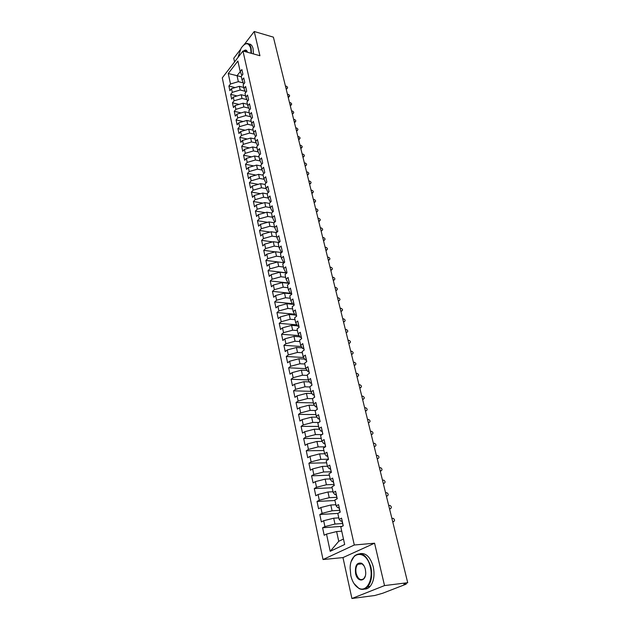<?xml version="1.0" encoding="UTF-8"?>
<svg xmlns="http://www.w3.org/2000/svg" width="630" height="630" viewBox="0 0 630 630"><rect width="100%" height="100%" fill="white"/><g stroke="black" fill="none" stroke-linecap="round" stroke-linejoin="round"><path stroke-width="0.94" d="M351.918 598.5L384.528 585.585L374.566 543.21L342.972 557.589L351.918 598.5L374.763 595.508L382.717 593.24L405.807 584.293L403.877 584.199L407.72 582.703L273.389 37.146L254.236 31.5L244.235 44.557M342.972 557.589L323.032 559.542L222.28 77.868L242.959 51.006L354.296 545.005L323.032 559.542M240.29 49.715L233.754 58.251L234.557 61.921M254.496 126.48L253.41 121.44L251.677 123.472L250.811 119.558L252.535 117.519L251.433 112.557L249.716 114.605L248.866 110.73L250.575 108.675L249.488 103.769L247.779 105.824L246.936 101.989L248.63 99.934L247.551 95.075L245.857 97.138L245.023 93.35L246.708 91.271L245.637 86.468L243.96 88.546L243.133 84.79L244.802 82.703L243.747 77.947L242.085 80.034L241.258 76.325L242.92 74.23L241.873 69.513L240.227 71.615L237.888 61.047L228.249 73.513L230.493 84.003L228.895 86.034L229.887 90.696L231.486 88.672L232.273 92.358L230.667 94.382L231.667 99.091L233.281 97.075L234.077 100.8L232.454 102.808L233.462 107.572L235.092 105.564L235.896 109.329L234.258 111.329L235.281 116.133L236.919 114.148L237.73 117.944L236.085 119.928L237.116 124.787L238.77 122.811L239.589 126.654L237.927 128.622L238.975 133.529L240.636 131.56L241.463 135.442L239.794 137.403L240.841 142.364L242.526 140.411L243.361 144.333L241.676 146.278L242.739 151.287L244.432 149.349L245.275 153.31L243.574 155.24L244.653 160.303L246.354 158.374L247.212 162.382L245.495 164.304L246.582 169.415L248.307 167.501L249.165 171.549L247.44 173.455L248.535 178.629L250.275 176.731L251.142 180.818L249.401 182.708L250.512 187.937L252.26 186.047L253.142 190.181L251.386 192.063L252.504 197.34L254.268 195.473L255.166 199.647L253.394 201.513L254.528 206.845L256.3 204.994L257.205 209.215L255.418 211.066L256.56 216.46L258.355 214.617L259.269 218.886L257.465 220.72L258.623 226.178L260.434 224.351L261.356 228.666L259.536 230.486L260.71 235.998L262.529 234.187L263.466 238.549L261.631 240.353L262.812 245.928L264.655 244.133L265.592 248.551L263.75 250.331L264.947 255.961L266.797 254.189L267.75 258.654L265.892 260.418L267.096 266.112L268.971 264.364L269.931 268.868L268.049 270.616L269.27 276.381L271.16 274.641L272.136 279.208L270.238 280.933L271.475 286.76L273.381 285.043L274.365 289.658L272.451 291.359L273.704 297.25L275.625 295.557L276.617 300.226L274.688 301.912L275.956 307.865L277.893 306.196L278.901 310.913L276.956 312.575L278.232 318.607L280.192 316.953L281.208 321.725L279.24 323.371L280.539 329.466L282.508 327.836L283.539 332.664L281.555 334.286L282.862 340.452L284.862 338.845L285.902 343.728L283.902 345.327L285.225 351.564L287.233 349.981L288.288 354.918L286.272 356.493L287.611 362.809L289.642 361.242L290.706 366.243L288.666 367.802L290.02 374.189L292.076 372.645L293.155 377.701L291.091 379.236L292.462 385.694L294.533 384.182L295.627 389.301L293.548 390.805L294.934 397.341L297.021 395.853L298.132 401.034L296.029 402.515L297.431 409.13L299.541 407.665L300.66 412.91L298.541 414.359L299.967 421.06L302.093 419.619L303.227 424.927L301.085 426.352L302.526 433.133L304.676 431.723L305.826 437.094L303.66 438.488L305.117 445.355L307.29 443.969L308.448 449.41L306.267 450.773L307.739 457.719L309.936 456.372L311.11 461.877L308.905 463.215L310.401 470.248L312.614 468.925L313.803 474.5L311.574 475.808L313.086 482.926L315.323 481.635L316.528 487.273L314.283 488.549L315.811 495.763L318.071 494.503L319.292 500.212L317.024 501.456L318.567 508.756L320.851 507.536L322.087 513.316L319.796 514.529L321.363 521.923L323.67 520.726L324.915 526.593L322.599 527.767L324.19 535.256L326.521 534.098L336.617 531.562L338.743 541.296L343.468 539.028M254.528 126.449L252.78 128.473L253.654 132.434L255.528 136.631M326.521 534.098L330.191 551.313L344.673 544.493L340.806 526.995L343.248 525.782L341.547 518.136L339.121 519.364L337.814 513.418L340.224 512.166L338.546 504.622L336.144 505.89L334.853 500.015L337.231 498.732L335.577 491.282L333.207 492.581L331.923 486.785L334.286 485.47L332.656 478.115L330.309 479.446L329.041 473.721L331.38 472.374L329.766 465.113L327.442 466.476L326.19 460.821L328.506 459.443L326.915 452.269L324.615 453.671L323.379 448.087L325.671 446.67L324.096 439.59L321.82 441.024L320.599 435.511L322.867 434.062L321.316 427.077L319.064 428.534L317.859 423.084L320.103 421.612L318.567 414.705L316.339 416.194L315.15 410.815L317.37 409.319L315.85 402.499L313.645 404.011L312.472 398.695L314.669 397.168L313.173 390.435L310.984 391.978L309.826 386.725L312.007 385.174L310.527 378.52L308.361 380.087L307.212 374.897L309.369 373.314L307.912 366.747L305.763 368.337L304.629 363.211L306.771 361.604L305.329 355.107L303.203 356.73L302.085 351.666L304.195 350.036L302.77 343.618L300.668 345.264L299.565 340.255L301.66 338.601L300.25 332.262L298.163 333.932L297.069 328.986L299.148 327.309L297.754 321.04L295.69 322.725L294.612 317.843L296.667 316.142L295.289 309.944L293.241 311.661L292.178 306.826L294.218 305.109L292.856 298.982L290.832 300.715L289.776 295.942L291.792 294.202L290.446 288.146L288.438 289.902L287.398 285.185L289.398 283.421L288.067 277.436L286.075 279.216L285.051 274.546L287.028 272.766L285.721 266.852L283.744 268.648L282.728 264.033L284.689 262.23L283.39 256.386L281.437 258.198L280.429 253.638L282.374 251.819L281.09 246.039L279.153 247.866L278.161 243.361L280.09 241.518L278.822 235.801L276.901 237.652L275.916 233.195L277.83 231.336L276.57 225.69L274.664 227.556L273.696 223.146L275.593 221.272L274.349 215.68L272.459 217.57L271.498 213.208L273.381 211.318L272.152 205.789L270.278 207.687L269.325 203.38L271.191 201.466L269.979 196.001L268.12 197.922L267.183 193.654L269.026 191.733L267.829 186.322L265.986 188.26L265.057 184.039L266.884 182.102L265.702 176.754L263.875 178.699L262.954 174.526L264.773 172.573L263.592 167.281L261.789 169.249L260.875 165.123L262.678 163.146L261.513 157.917L259.725 159.894L258.82 155.815L260.607 153.83L259.458 148.648L257.678 150.641L256.788 146.601L258.56 144.601L257.418 139.482L255.654 141.49L254.772 137.49L256.528 135.481L255.402 130.41L253.654 132.434M342.531 523.522L334.979 524.058L333.703 518.207L338.79 517.868M324.915 526.593L334.979 524.058M323.67 520.726L333.703 518.207M339.546 510.339L332.081 510.796L330.821 505.008L335.892 504.724M322.087 513.316L332.081 510.796M320.851 507.536L330.821 505.008M339.121 519.364L340.806 521.12L341.917 521.041M336.648 497.322L329.222 497.692L327.97 491.983L333.026 491.747M319.292 500.212L329.222 497.692M318.071 494.503L327.97 491.983M336.144 505.89L337.845 507.772L338.956 507.701M333.798 484.462L326.395 484.753L325.159 479.115L330.191 478.934M316.528 487.273L326.395 484.753M315.323 481.635L325.159 479.115M333.207 492.581L334.924 494.589L336.034 494.534M330.978 471.76L323.607 471.98L322.387 466.413L327.395 466.279M313.803 474.5L323.607 471.98M312.614 468.925L322.387 466.413M330.309 479.446L332.041 481.572L333.144 481.525M328.191 459.215L320.851 459.365L319.646 453.86L324.694 453.781M311.11 461.877L320.851 459.365M309.936 456.372L319.646 453.86M327.442 466.476L329.199 468.72L330.293 468.688M325.253 444.804L325.442 446.82L318.126 446.898L316.937 441.465L322.111 441.425M308.448 449.41L318.126 446.898M307.29 443.969L316.937 441.465M324.615 453.671L326.387 456.026L327.482 456.002M322.064 434.582L315.433 434.59L314.268 429.219L319.552 429.235M305.826 437.094L315.433 434.59M304.676 431.723L314.268 429.219M321.82 441.024L323.607 443.488L324.694 443.481M318.788 422.47L312.779 422.423L311.622 417.123L317.008 417.186M303.227 424.927L312.779 422.423M302.093 419.619L311.622 417.123M319.064 428.534L320.867 431.101L321.954 431.109M315.614 410.5L310.157 410.406L309.015 405.169L314.488 405.287M300.66 412.91L310.157 410.406M299.541 407.665L309.015 405.169M316.339 416.194L318.158 418.871L319.237 418.887M312.511 398.664L307.566 398.538L306.432 393.356L311.984 393.529M298.132 401.034L307.566 398.538M297.021 395.853L306.432 393.356M313.645 404.011L315.48 406.791L316.559 406.815M309.881 386.977L304.999 386.804L303.88 381.693L309.503 381.906M295.627 389.301L304.999 386.804M294.533 384.182L303.88 381.693M310.984 391.978L312.834 394.852L313.905 394.884M307.33 375.433L302.471 375.212L301.368 370.156L307.046 370.432M293.155 377.701L302.471 375.212M292.076 372.645L301.368 370.156M308.361 380.087L310.22 383.064L311.291 383.103M304.81 364.014L299.967 363.762L298.88 358.761L304.613 359.084M290.706 366.243L299.967 363.762M289.642 361.242L298.88 358.761M305.763 368.337L307.645 371.409L308.708 371.456M302.321 352.737L297.494 352.438L296.415 347.5L302.195 347.878M288.288 354.918L297.494 352.438M287.233 349.981L296.415 347.5M303.203 356.73L305.093 359.895L306.204 359.95M299.856 341.586L295.053 341.247L293.982 336.365L299.809 336.798M285.902 343.728L295.053 341.247M284.862 338.845L293.982 336.365M300.668 345.264L302.573 348.516L303.778 348.595M297.423 330.561L292.635 330.191L291.58 325.363L297.439 325.844M283.539 332.664L292.635 330.191M282.508 327.836L291.58 325.363M298.163 333.932L300.077 337.27L301.384 337.365M295.013 319.67L290.249 319.26L289.209 314.488L295.1 315.016M281.208 321.725L290.249 319.26M280.192 316.953L289.209 314.488M295.69 322.725L297.62 326.151L298.856 326.253M292.635 308.897L287.886 308.448L286.855 303.731L293.863 304.416L292.777 304.306L290.832 300.715M278.901 310.913L287.886 308.448M277.893 306.196L286.855 303.731M293.241 311.661L295.186 315.165L296.336 315.268M290.28 298.25L285.555 297.762L284.532 293.1L291.469 293.832M276.617 300.226L285.555 297.762M275.625 295.557L284.532 293.1M287.957 287.713L283.248 287.201L282.24 282.594L289.146 283.366M274.365 289.658L283.248 287.201M273.381 285.043L282.24 282.594M288.438 289.902L290.399 293.572L291.446 293.682M285.658 277.302L280.964 276.759L279.972 272.199L286.752 273.01M272.136 279.208L280.964 276.759M271.16 274.641L279.972 272.199M286.075 279.216L288.052 282.957L289.083 283.075L289.209 282.571M283.382 267.01L278.712 266.427L277.728 261.923L284.138 262.741M269.931 268.868L278.712 266.427M268.971 264.364L277.728 261.923L265.892 260.418M283.744 268.648L285.729 272.467L286.752 272.585M281.137 256.827L276.475 256.213L275.507 251.756L281.563 252.575M267.75 258.654L276.475 256.213M266.797 254.189L275.507 251.756M281.437 258.198L283.429 262.088L284.453 262.222M278.909 246.755L274.27 246.109L273.31 241.707L279.043 242.518M265.592 248.551L274.27 246.109M264.655 244.133L273.31 241.707M279.153 247.866L281.153 251.827L282.177 251.968M276.712 236.801L272.089 236.124L271.136 231.761L276.554 232.572M263.466 238.549L272.089 236.124M262.529 234.187L271.136 231.761M276.901 237.652L278.909 241.684L279.783 241.81M274.53 226.95L269.931 226.241L268.986 221.925L274.113 222.729M261.356 228.666L269.931 226.241M260.434 224.351L268.986 221.925M274.664 227.556L276.688 231.651L277.397 231.761M272.38 217.208L267.797 216.468L266.868 212.2L271.711 212.995M259.269 218.886L267.797 216.468M258.355 214.617L266.868 212.2M272.459 217.57L274.491 221.728L275.042 221.815M270.254 207.569L265.687 206.798L264.765 202.584L269.341 203.364M257.205 209.215L265.687 206.798M256.3 204.994L264.765 202.584M270.278 207.687L272.719 211.979M268.175 198.033L263.6 197.237L262.686 193.064L267.23 193.867M255.166 199.647L263.6 197.237M254.268 195.473L262.686 193.064M268.12 197.922L270.427 202.254M266.151 188.614L261.529 187.779L260.631 183.645L265.151 184.48M253.142 190.181L261.529 187.779M252.26 186.047L260.631 183.645M265.986 188.26L268.167 192.63M264.151 179.29L259.489 178.416L258.591 174.329L263.104 175.187M251.142 180.818L259.489 178.416M250.275 176.731L258.591 174.329M265.931 183.109L263.875 178.699M262.167 170.069L257.465 169.155L256.583 165.107L261.072 165.997M249.165 171.549L257.465 169.155M248.307 167.501L256.583 165.107M261.789 169.249L263.805 173.612M260.198 160.941L255.465 159.988L254.591 155.988L259.064 156.901M247.212 162.382L255.465 159.988M246.354 158.374L254.591 155.988M259.725 159.894L261.702 164.217M258.253 151.909L253.48 150.924L252.614 146.963L257.072 147.9M245.275 153.31L253.48 150.924M244.432 149.349L252.614 146.963M257.678 150.641L259.623 154.925M256.323 142.971L251.52 141.947L250.661 138.033L255.103 138.986M243.361 144.333L251.52 141.947M242.526 140.411L250.661 138.033M255.654 141.49L257.56 145.727M254.41 134.127L249.582 133.072L248.732 129.189L253.158 130.174M241.463 135.442L249.582 133.072M240.636 131.56L248.732 129.189M252.52 125.378L247.661 124.275L246.826 120.44L251.228 121.448M239.589 126.654L247.661 124.275M238.77 122.811L246.826 120.44M251.677 123.472L253.512 127.622M250.645 116.715L245.763 115.581L244.928 111.778L249.323 112.809M237.73 117.944L245.763 115.581M236.919 114.148L244.928 111.778M249.716 114.605L251.527 118.716M248.787 108.139L243.881 106.974L243.062 103.21L247.432 104.257M235.896 109.329L243.881 106.974M235.092 105.564L243.062 103.21M247.779 105.824L249.559 109.896M246.944 99.65L242.022 98.445L241.203 94.728L245.566 95.799M234.077 100.8L242.022 98.445M233.281 97.075L241.203 94.728M245.857 97.138L247.606 101.178M245.125 91.248L240.18 90.011L239.368 86.326L243.716 87.42M232.273 92.358L240.18 90.011M231.486 88.672L239.368 86.326M243.96 88.546L245.676 92.539M243.314 82.924L238.353 81.656L237.053 75.695L241.369 76.821M230.493 84.003L238.353 81.656M228.249 73.513L237.053 75.695L240.235 71.647M242.085 80.034L243.771 83.995M384.528 585.585L407.72 582.703M242.959 51.006L259.93 55.731L254.236 31.5M374.566 543.21L354.296 545.005M341.736 531.169L336.617 531.562M330.191 551.313L338.743 541.296M240.227 71.615L241.889 75.537M228.895 86.034L235.124 87.594M230.667 94.382L237.085 95.949M232.454 102.808L239.069 104.391M234.258 111.329L241.085 112.912M236.085 119.928L243.125 121.527M237.927 128.622L245.196 130.229M239.794 137.403L247.291 139.017M241.676 146.278L249.417 147.893M243.574 155.24L251.575 156.862M245.495 164.304L253.764 165.926M247.44 173.455L255.993 175.077M249.401 182.708L258.245 184.33M251.386 192.063L260.536 193.678M253.394 201.513L262.868 203.12M255.418 211.066L265.238 212.664M257.465 220.72L267.64 222.311M259.536 230.486L270.089 232.06M261.631 240.353L272.577 241.912M263.75 250.331L275.113 251.866M268.049 270.616L286.815 272.877M270.238 280.933L288.044 282.941M272.451 291.359L290.217 293.233M274.688 301.912L292.414 303.644M276.956 312.575L294.635 314.165M279.24 323.371L296.864 324.812M281.555 334.286L299.116 335.585M283.902 345.327L301.376 346.476M286.272 356.493L303.66 357.493M288.666 367.802L305.952 368.644M291.091 379.236L308.322 379.929M293.548 390.805L310.85 391.356M296.029 402.515L313.401 402.909M298.541 414.359L315.984 414.603M301.085 426.352L318.599 426.439M303.66 438.488L321.245 438.417M306.267 450.773L323.922 450.537M308.905 463.215L326.631 462.806M311.574 475.808L329.372 475.217M314.283 488.549L332.152 487.785M317.024 501.456L334.963 500.511M319.796 514.529L337.853 513.395M322.599 527.767L342.129 526.333M286.146 88.972L287.311 88.231C287.863 87.531 287.516 86.853 286.272 86.192L285.406 85.971M286.886 88.72L286.177 89.098M286.776 88.239L285.91 88.011M242.432 72.025L242.826 73.781M288.17 97.185L289.327 96.453C289.894 95.752 289.548 95.067 288.288 94.398L287.43 94.177M288.91 96.925L288.201 97.311M288.8 96.461L287.934 96.24M244.298 80.435L244.7 82.215M290.209 105.486L291.367 104.753C291.95 104.044 291.611 103.352 290.336 102.682L289.469 102.462M290.958 105.218L290.241 105.612M290.847 104.761L289.981 104.548M246.188 88.94L246.59 90.736M292.273 113.865L293.423 113.14C294.029 112.423 293.69 111.73 292.399 111.045L291.532 110.833M293.021 113.589L292.304 113.991M292.918 113.148L292.044 112.943M248.102 97.532L248.504 99.351M294.36 122.338L295.502 121.614C296.124 120.889 295.785 120.188 294.486 119.495L293.611 119.29M295.108 122.047L294.391 122.456M295.005 121.621L294.131 121.417M250.023 106.21L250.433 108.045M251.047 53.259L250.693 48.211C248.574 42.257 245.385 42.242 241.132 48.148L237.959 57.503M243.944 44.793L246.212 43.541C248.574 43.076 250.212 44.596 251.118 48.085L251.472 53.377M248.811 43.99C250.866 43.966 252.284 45.51 253.079 48.636L253.433 53.92M243.526 51.164C245.007 49.668 246.196 49.691 247.11 51.227L247.48 52.266M247.33 51.755L245.306 50.487L244.023 51.306M370.345 567.228C366.66 549.368 350.217 550.683 350.13 568.126L350.8 575.568C352.288 581.766 354.934 585.971 358.738 588.168C366.392 592.728 373.614 579.954 370.345 567.228M351.422 561.141L354.336 556.038C361.258 551.045 366.786 554.723 370.92 567.087C372.527 575.355 371.472 581.907 367.739 586.735C365.148 589.499 362.242 590.105 359.021 588.546L354.005 583.553M365.368 569.355L365.739 572.709C365.928 582.018 357.305 582.561 355.596 573.528C354.84 565.669 356.832 562.236 361.573 563.236C363.368 564.338 364.628 566.378 365.368 569.355M364.038 565.874L361.833 563.606C360.321 562.803 358.95 563.031 357.722 564.291C355.95 566.488 355.43 569.52 356.155 573.387C358.037 579.222 360.628 580.939 363.935 578.529L365.258 576.127M360.092 553.628C366.054 552.762 370.448 557.156 373.275 566.835C374.889 575.088 373.834 581.624 370.101 586.443C368.392 588.326 366.463 589.207 364.298 589.097M296.47 130.89L297.596 130.174C298.242 129.441 297.911 128.733 296.588 128.032L295.714 127.827M297.21 130.591L296.494 131.008M297.116 130.182L296.242 129.977M251.976 114.983L252.386 116.834M298.596 139.529L299.715 138.813C300.384 138.08 300.053 137.364 298.714 136.655L297.84 136.458M299.344 139.222L298.62 139.647M299.25 138.821L298.368 138.624M253.945 123.842L254.362 125.716M300.746 148.255L301.857 147.546C302.542 146.806 302.211 146.081 300.864 145.365L299.982 145.168M301.494 147.94L300.77 148.373M301.408 147.554L300.526 147.365M255.938 132.804L256.355 134.694M302.912 157.075L304.022 156.374C304.731 155.626 304.4 154.886 303.038 154.161L302.148 153.972M303.66 156.744L302.943 157.185M303.581 156.374L302.699 156.185M257.946 141.852L258.371 143.766M305.109 165.981L306.204 165.28C306.936 164.532 306.613 163.784 305.227 163.052L304.337 162.871M305.857 165.643L305.133 166.092M305.778 165.288L304.889 165.107M259.977 151.003L260.411 152.932M307.322 174.982L308.409 174.29C309.165 173.534 308.842 172.778 307.448 172.029L306.55 171.856M308.07 174.628L307.353 175.093M308.007 174.29L307.109 174.116M262.033 160.248L262.466 162.201M309.566 184.07L310.637 183.393C311.417 182.621 311.102 181.865 309.684 181.109L308.787 180.936M310.314 183.716L309.59 184.18M264.6 172.762L264.718 172.321M310.251 183.393L309.354 183.22M264.112 169.596L264.545 171.573M311.826 193.26L312.889 192.583C313.693 191.811 313.378 191.047 311.945 190.276L311.047 190.11M312.575 192.89L311.85 193.371M266.711 182.29L266.821 181.802M312.519 192.583L311.622 192.418M266.207 179.046L266.655 181.038M314.11 202.545L315.165 201.876C315.992 201.096 315.685 200.324 314.236 199.545L313.33 199.379M314.858 202.167L314.142 202.655M268.845 191.922L268.947 191.386M314.811 201.876L313.905 201.718M268.333 188.59L268.782 190.614M316.425 211.932L317.465 211.263C318.315 210.483 318.008 209.695 316.543 208.908L315.638 208.75M317.173 211.546L316.449 212.034M271.002 201.663L271.105 201.072M317.126 211.263L316.221 211.113M270.475 198.245L270.932 200.293M318.756 221.414L319.788 220.76C320.662 219.964 320.363 219.177 318.882 218.374L317.969 218.224M319.505 221.02L318.78 221.516M273.192 211.507L273.278 210.861M319.465 220.752L318.559 220.602M272.648 208.01L273.105 210.073M321.119 230.997L322.135 230.352C323.04 229.556 322.741 228.753 321.237 227.942L320.331 227.792M321.867 230.596L321.142 231.1M275.397 221.461L275.475 220.768M321.836 230.344L320.922 230.202M274.837 217.886L275.302 219.964M323.505 240.684L324.505 240.046C325.434 239.243 325.143 238.431 323.623 237.605L322.71 237.471M324.253 240.274L323.529 240.786M277.633 231.525L277.704 230.777M324.222 240.038L323.308 239.904M277.058 227.863L277.523 229.974M325.915 250.48L326.899 249.842C327.86 249.039 327.576 248.22 326.033 247.377L325.119 247.243M326.663 250.055L325.938 250.582M279.893 241.707L279.948 240.904M326.639 249.834L325.726 249.708M279.295 237.951L279.775 240.085M328.348 260.379L329.325 259.749C330.317 258.938 330.033 258.111 328.474 257.26L327.553 257.135M329.096 259.946L328.38 260.474M282.177 252L282.224 251.142M329.088 259.741L328.167 259.623M281.563 248.165L282.043 250.323M330.813 270.388L331.774 269.758C332.79 268.947 332.514 268.112 330.939 267.246L330.01 267.128M331.561 269.939L330.837 270.483M284.492 262.411L284.532 261.497M331.553 269.758L330.632 269.64M283.854 258.481L284.343 260.662M333.309 280.507L334.254 279.885C335.294 279.066 335.026 278.224 333.427 277.342L332.498 277.231M334.05 280.051L333.333 280.594M286.831 272.947L286.855 271.971M334.058 279.885L333.128 279.767M286.177 268.923L286.666 271.128M335.829 290.729L336.751 290.123C337.83 289.304 337.562 288.445 335.947 287.548L335.018 287.445M336.57 290.273L335.845 290.824M336.577 290.115L335.648 290.013M288.524 279.484L289.02 281.712M338.373 301.077L339.286 300.471C340.389 299.644 340.129 298.777 338.491 297.872L337.562 297.769M339.113 300.605L338.397 301.164M291.588 294.375L291.399 292.422M339.137 300.471L338.2 300.368M290.895 290.162L291.265 292.911M340.948 311.535L341.846 310.936C342.98 310.11 342.72 309.228 341.066 308.306L340.129 308.212M294.013 305.282L293.997 304.125M341.712 310.929L340.775 310.842M293.997 304.109L293.808 303.258M293.296 300.967L293.667 303.731M343.555 322.111L344.429 321.52C345.594 320.686 345.342 319.796 343.673 318.859L342.728 318.772M344.295 321.623L343.57 322.198M296.462 316.315L296.439 315.094M344.327 321.513L343.382 321.434M296.423 315.047L296.242 314.212M295.73 311.905L296.1 314.685M346.185 332.805L347.043 332.223C348.24 331.388 347.996 330.49 346.303 329.529L345.358 329.451M346.925 332.309L346.209 332.884M298.943 327.474L298.904 326.19M346.965 332.215L346.02 332.144M298.888 326.12L298.707 325.3M298.187 322.962L298.557 325.765M348.847 343.618L349.689 343.043C350.918 342.208 350.682 341.302 348.965 340.326L348.02 340.255M349.587 343.122L348.87 343.704M301.447 338.775L301.4 337.42M349.634 343.043L348.689 342.972M301.376 337.318L301.195 336.522M300.668 334.152L301.045 336.971M352.367 353.989L351.548 354.58L352.367 353.989C353.627 353.147 353.391 352.233 351.658 351.241L350.713 351.178M352.272 354.06L351.564 354.643M303.983 350.201L303.92 348.784M352.335 353.989L351.39 353.934M303.888 348.65L303.715 347.87M303.188 345.476L303.565 348.311M354.115 365.014L355.068 365.061L354.265 365.628L355.076 365.061C356.367 364.219 356.139 363.289 354.383 362.281L353.43 362.234M354.997 365.116L354.288 365.707M306.558 361.77L306.479 360.281M306.44 360.116L306.267 359.36M305.731 356.934L306.117 359.793M357.021 376.819L357.832 376.267C359.132 375.409 358.911 374.472 357.155 373.456L356.186 373.409M357.745 376.33L357.045 376.897M309.157 373.48L309.062 371.92M357.832 376.267L356.879 376.228M309.015 371.724L308.85 370.983M308.306 368.534L308.692 371.409M359.809 388.143L360.628 387.6C361.927 386.741 361.707 385.796 359.974 384.757L358.966 384.717M360.517 387.67L359.832 388.214M311.787 385.332L311.677 383.702M360.628 387.6L359.667 387.568M311.63 383.473L311.464 382.757M310.913 380.268L311.307 383.166M362.636 399.601L363.463 399.066C364.754 398.199 364.542 397.246 362.817 396.191L361.785 396.16M363.329 399.152L362.652 399.672M314.449 397.325L314.331 395.624M363.463 399.066L362.494 399.042M314.268 395.364L314.11 394.663M313.559 392.151L313.945 395.065M365.487 411.193L366.321 410.666C367.621 409.799 367.416 408.831 365.699 407.76L364.636 407.736M366.164 410.768L365.502 411.256M317.142 409.469L317.008 407.689M366.321 410.666L365.353 410.65M316.945 407.397L316.795 406.72M316.228 404.176L316.622 407.114M368.377 422.919L369.219 422.407C370.511 421.525 370.314 420.549 368.613 419.462L367.518 419.446M369.03 422.517L368.392 422.982M319.875 421.761L319.725 419.911M369.219 422.407L368.243 422.391M319.646 419.58L319.505 418.926M318.93 416.351L319.331 419.304M371.298 434.787L372.149 434.283C373.44 433.401 373.251 432.408 371.566 431.314L370.44 431.298M371.936 434.409L371.314 434.85M322.639 434.212L322.473 432.274M372.149 434.283L371.172 434.283M322.387 431.912L322.253 431.282M321.67 428.676L322.072 431.652M374.252 446.796L375.11 446.3C376.409 445.418 376.22 444.418 374.551 443.299L373.393 443.292M374.874 446.442L374.267 446.859M375.11 446.3L374.133 446.308M325.167 444.402L325.033 443.796M324.442 441.158L324.844 444.15M377.244 458.955L378.118 458.467C379.41 457.577 379.228 456.561 377.567 455.427L376.378 455.427M377.842 458.616L377.26 459.01M328.269 459.577L328.072 457.482M378.118 458.467L377.134 458.483M327.97 457.041L327.844 456.466M327.253 453.789L327.655 456.813M380.276 471.256L381.15 470.775C382.441 469.878 382.268 468.854 380.622 467.704L379.402 467.712M380.843 470.941L380.292 471.303M331.144 472.508L330.923 470.327M381.15 470.775L380.166 470.807M330.821 469.846L330.695 469.295M330.096 466.586L330.506 469.626M383.339 483.706L384.229 483.241C385.521 482.336 385.347 481.304 383.717 480.139L382.465 480.147M383.883 483.423L383.355 483.753M334.05 485.596L333.813 483.328M384.229 483.241L383.237 483.281M333.695 482.816L333.577 482.281M332.971 479.54L333.388 482.604M386.442 496.306L387.34 495.857C388.631 494.944 388.466 493.896 386.851 492.715L385.568 492.739M386.962 496.046L386.458 496.353M336.995 498.858L336.743 496.503M387.34 495.857L386.348 495.904M336.617 495.944L336.507 495.44M335.885 492.668L336.302 495.755M389.584 509.072L390.49 508.63C391.781 507.709 391.624 506.654 390.017 505.449L388.702 505.481M390.072 508.835L389.6 509.111M339.98 512.292L339.704 509.843M390.49 508.63L389.498 508.686M339.57 509.245L339.468 508.772M338.838 505.961L339.263 509.064M392.766 521.986L393.679 521.561C394.971 520.632 394.813 519.561 393.23 518.348L391.884 518.38M393.222 521.774L392.781 522.026M342.996 525.9L342.704 523.365M393.679 521.561L392.679 521.632M342.562 522.719L342.468 522.27M341.83 519.427L342.255 522.553M405.531 583.994L405.437 583.593M406.098 583.333L406.263 584.018M287.311 88.231L286.595 89.058M289.327 96.453L288.611 97.28M291.367 104.753L290.643 105.58M293.423 113.14L292.69 113.959M295.502 121.614L294.761 122.425M245.306 50.487L246.771 50.896M370.101 586.443L367.739 586.735M357.722 564.291L362.179 563.826M297.596 130.174L296.856 130.977M299.715 138.813L298.966 139.616M301.857 147.546L301.101 148.349M304.022 156.374L303.258 157.161M306.204 165.28L305.44 166.068M308.409 174.29L307.637 175.069M310.637 183.393L309.858 184.165M312.889 192.583L312.102 193.355M315.165 201.876L314.37 202.639M317.465 211.263L316.662 212.026M319.788 220.76L318.977 221.508M322.135 230.352L321.316 231.092M324.505 240.046L323.686 240.778M326.899 249.842L326.072 250.575M329.325 259.749L328.49 260.474M331.774 269.758L330.931 270.475M334.254 279.885L333.396 280.594M336.751 290.123L335.892 290.824M289.075 283.059L289.194 283.602M339.286 300.471L338.42 301.164M344.429 321.52L343.57 322.182M347.043 332.223L346.201 332.853M349.689 343.043L348.855 343.657"/></g></svg>
